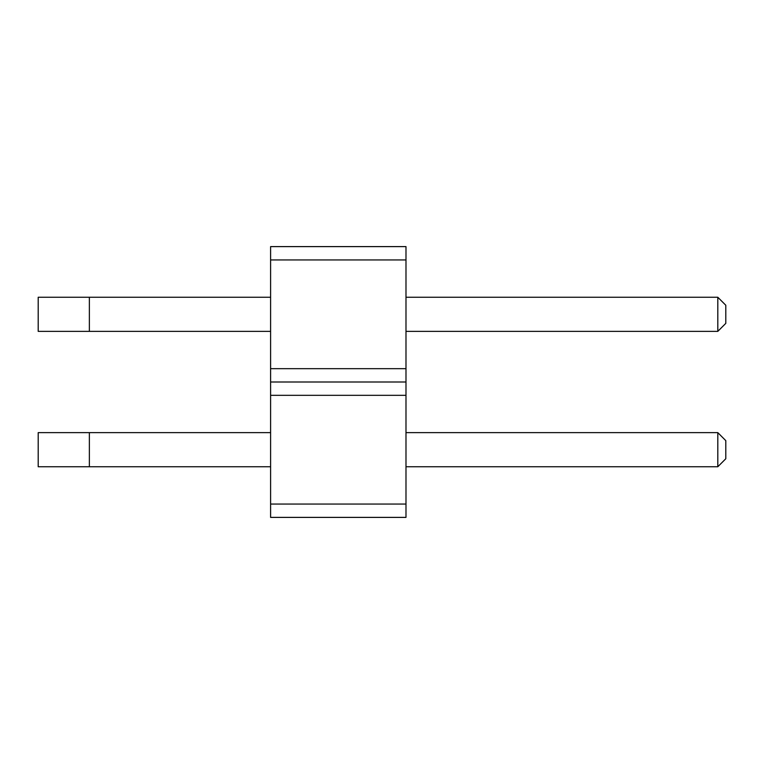 <?xml version="1.0" encoding="UTF-8"?>
<svg xmlns="http://www.w3.org/2000/svg" width="764" height="764" viewBox="0 0 764 764"><rect width="100%" height="100%" fill="white"/><g stroke="black" fill="none" stroke-linecap="round" stroke-linejoin="round"><path stroke-width="1.15" d="M405.99 504.059L270.599 504.059L270.599 517.39L405.99 517.39L405.99 368.678L270.599 368.678L270.599 246.61L405.99 246.61L405.99 259.941L270.599 259.941M405.99 382L270.599 382L270.599 368.678M405.99 368.678L405.99 259.941M405.99 395.322L270.599 395.322L270.599 382M270.599 504.059L270.599 395.322M405.99 297.253L717.807 297.253L717.807 331.366L405.99 331.366M405.99 432.634L717.807 432.634L717.807 466.747L405.99 466.747M89.369 297.253L89.369 331.366L38.2 331.366L38.2 297.253L270.599 297.253M89.369 331.366L270.599 331.366M89.369 432.634L89.369 466.747L38.2 466.747L38.2 432.634L270.599 432.634M89.369 466.747L270.599 466.747M717.807 297.253L725.8 305.247L725.8 323.363L717.807 331.366M717.807 432.634L725.8 440.637L725.8 458.753L717.807 466.747"/></g></svg>
